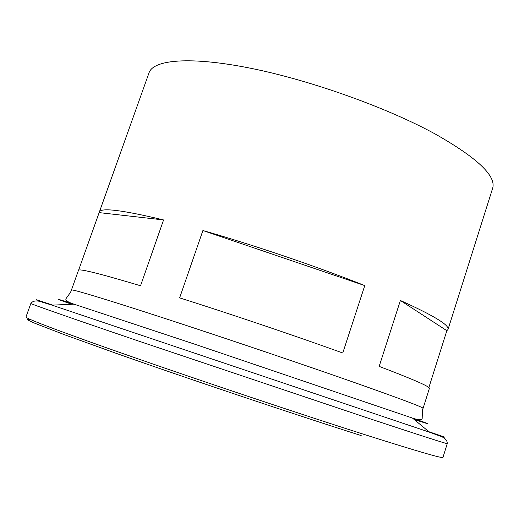<?xml version="1.0" encoding="UTF-8"?>
<svg xmlns="http://www.w3.org/2000/svg" width="519" height="519" viewBox="0 0 519 519"><rect width="100%" height="100%" fill="white"/><g stroke="black" fill="none" stroke-linecap="round" stroke-linejoin="round"><path stroke-width="0.78" d="M428.869 387.576L446.853 330.7L448.014 329.461C449.577 325.212 433.702 315.552 400.396 300.482L379.162 366.388C413.39 379.428 430.128 386.759 429.388 388.387L423.082 408.33C423.465 407.409 400.668 398.832 354.691 382.607C302.207 364.15 223.319 337.48 163.978 318.141C104.481 298.756 71.453 288.869 71.447 289.991C71.765 291.146 66.205 298.191 65.868 298.905C65.478 300.501 68.19 302.259 73.996 304.173C53.892 297.705 53.152 297.737 71.771 304.27M448.014 329.461L492.596 188.429C496.547 176.11 477.435 157.977 435.253 134.032C386.895 107.55 310.667 80.289 250.554 68.236C190.285 56.13 153.358 59.646 149.031 72.803L78.629 270.133M71.447 289.991L78.479 270.295C78.972 268.414 99.661 273.565 140.539 285.755L163.576 219.946C122.218 210.007 100.783 207.386 99.272 212.096M179.639 297.867C230.527 313.969 294.643 335.637 342.774 352.998L364.773 285.586C317.511 266.74 253.921 245.098 202.903 230.527L179.639 297.867M99.174 212.615L163.576 219.946M400.396 300.482L446.853 330.7M364.773 285.586L202.903 230.527M414.194 419.508C432.969 425.561 432.398 425.087 412.475 418.08L194.897 344.24L73.996 304.173L51.997 305.146L429.414 432.165C450.583 439.191 450.395 439.035 428.85 431.698M447.261 443.628C447.54 444.173 421.169 435.688 368.14 418.171L139.514 341.379C68.236 317.109 30.193 303.758 30.842 303.485L25.95 317.044C24.97 318.212 62.708 332.595 133.928 357.422C204.94 382.185 300.592 414.175 363.028 434.079C416.342 450.998 442.986 458.764 442.966 457.388L447.261 443.628C447.352 440.002 444.433 437.29 438.51 435.506L429.414 432.165L412.475 418.08C418.262 420.072 421.486 420.312 422.142 418.801C422.304 418.029 422.135 409.056 423.082 408.33M361.192 435.577C293.41 414.078 186.827 378.299 115.607 353.134L64.648 334.781L35.097 323.369C29.765 321.066 27.124 319.665 27.163 319.179L30.524 319.574M52.724 305.114C31.127 297.932 30.887 297.945 51.997 305.146L42.733 302.311C36.933 300.157 32.969 300.546 30.842 303.485"/></g></svg>
